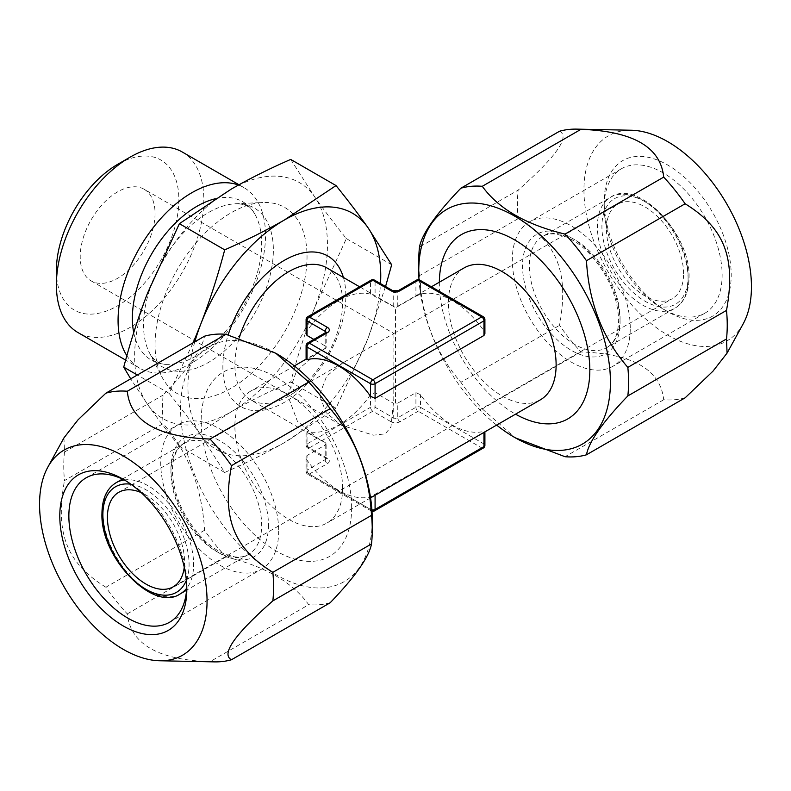 <?xml version="1.0" encoding="UTF-8"?>
<svg xmlns="http://www.w3.org/2000/svg" width="791" height="791" viewBox="0 0 791 791"><rect width="100%" height="100%" fill="white"/><g stroke="black" fill="none" stroke-linecap="round" stroke-linejoin="round"><path stroke-width="0.59" stroke-dasharray="3.96 2.97" d="M306.097 333.565L307.037 330.846A76.183 43.989 -60 0 1 370.544 294.173L395.5 307.531L359.598 286.797M370.544 394.679A76.183 43.989 -60 0 1 307.037 431.342L307.037 446.579A3.204 1.849 180 0 1 306.097 445.264A3.204 1.849 180 0 1 307.037 443.959L370.544 407.286A3.204 1.849 180 0 1 375.082 407.286L393.236 417.767L393.236 403.133L375.082 392.652L370.544 394.679L370.544 407.286A3.204 1.849 60 0 0 372.818 411.211A3.204 1.849 120 0 0 375.082 407.286L375.082 392.652M326.08 332.329A3.204 1.849 180 0 1 326.119 332.635A3.204 1.849 180 0 1 325.18 333.95L325.18 348.584L326.119 347.902L325.18 345.964L313.839 339.408M416.58 280.093A3.204 1.849 -120 0 0 415.918 281.566L415.918 296.2L395.5 307.847L395.5 403.044L393.236 403.133M326.238 332.19L326.119 347.902L319.317 351.511L296.625 370.791L287.756 395.5L297.347 421.158L319.317 439.489L250.658 399.851A76.183 43.989 120 0 1 234.878 364.967A76.183 43.989 -60 0 1 239.238 337.945M326.841 267.892A76.183 43.989 -60 0 1 342.622 302.765A76.183 43.989 120 0 1 309.37 379.433A76.183 43.989 120 0 1 250.658 399.851M464.159 267.892A76.183 43.989 -120 0 0 448.378 302.765A76.183 43.989 60 0 0 481.63 379.433A76.183 43.989 60 0 0 540.342 399.851M415.918 296.2L420.456 294.173A76.183 43.989 -120 0 1 483.963 330.846L484.903 333.565M307.037 359.658L307.037 344.421A3.204 1.849 0 0 0 306.097 345.736M325.18 348.584L307.037 359.055M342.622 488.235A76.183 43.989 -120 0 0 309.37 411.567A76.183 43.989 -120 0 0 250.658 391.15A76.183 43.989 -120 0 0 234.878 426.033A76.183 43.989 60 0 0 268.139 502.7A76.183 43.989 60 0 0 326.841 523.108A76.183 43.989 60 0 0 342.622 488.235M400.038 421.692A3.204 1.849 60 0 1 397.764 417.767L415.918 407.286A3.204 1.849 180 0 1 420.456 407.286A3.204 1.849 120 0 1 418.182 411.211L400.038 421.692A6.417 3.708 180 0 1 390.962 421.692A3.204 1.849 120 0 0 393.236 417.767A3.204 1.849 0 0 0 397.764 417.767L397.764 403.133L415.918 392.652L420.456 394.679A76.183 43.989 -120 0 0 483.963 431.342L483.963 443.959A3.204 1.849 180 0 1 484.903 445.264M397.764 403.133L395.5 403.044M319.317 439.489L326.119 443.098L325.18 445.036L307.037 455.517L306.097 457.435L307.037 460.154A76.183 43.989 -120 0 0 370.544 496.827L483.963 432.4M374.42 510.907A3.204 1.849 60 0 1 372.818 510.749A3.204 1.849 -60 0 1 371.216 510.907A3.204 1.849 -60 0 1 370.544 509.434A3.204 1.849 0 0 0 371.899 509.898M483.301 448.042A3.204 1.849 60 0 1 481.699 447.884L372.818 510.749L309.301 474.076A3.204 1.849 60 0 1 307.037 470.151A3.204 1.849 0 0 0 306.097 471.456A3.204 1.849 0 0 0 307.037 472.771L307.037 460.154M371.988 511.223A3.204 3.204 0 0 1 371.216 510.907L307.699 474.234A3.204 1.849 -60 0 0 309.301 474.076L327.454 463.595A6.417 3.708 180 0 0 327.454 458.365L309.301 447.884A3.204 1.849 60 0 1 307.037 443.959L307.037 431.342L307.037 431.945L326.119 443.098L326.119 458.365A3.204 1.849 180 0 1 325.18 459.67L307.037 470.151L307.037 455.517M306.097 319.544A3.204 1.849 180 0 1 307.037 318.229L307.037 330.846M371.216 280.093A3.204 1.849 -120 0 0 370.544 281.566A3.204 1.849 180 0 1 375.082 281.566L375.082 296.2M397.764 306.671L397.764 292.037L415.918 281.566A3.204 1.849 180 0 1 420.456 281.566L420.456 294.173M483.301 316.766A3.204 1.849 -60 0 1 483.963 318.229L483.963 330.846M415.918 392.652L415.918 407.286A3.204 1.849 60 0 0 418.182 411.211L481.699 447.884A3.204 1.849 120 0 0 483.963 443.959L420.456 407.286L420.456 394.679M390.962 421.692L372.818 411.211L309.301 447.884A3.204 1.849 -60 0 1 307.699 448.042A3.204 1.849 -60 0 1 307.037 446.579L325.18 457.05A3.204 1.849 180 0 1 326.119 458.365L325.843 458.523A3.204 1.849 -60 0 1 325.18 457.05L325.18 442.416M343.403 277.453A86.961 50.209 -60 0 1 345.845 295.834A86.961 50.209 -60 0 1 284.355 402.332A86.961 50.209 -60 0 1 222.864 366.826A86.961 50.209 -60 0 1 228.194 334.85M194.804 341.821A136.339 78.714 120 0 0 200.865 435.188A136.339 78.714 120 0 0 284.355 442.644A136.339 78.714 120 0 0 367.845 338.785A136.339 78.714 120 0 0 380.52 283.613M385.553 286.52L367.845 338.785L336.017 408.205L284.355 442.644C266.102 453.134 246.219 463.071 224.703 472.474L200.865 435.188C191.679 422.157 181.07 408.196 169.037 393.295L193.162 342.77M290.702 159.416L314.531 196.692A136.339 78.714 -60 0 1 314.531 308.015C305.474 331.508 297.535 356.187 290.702 382.043C269.177 391.446 249.294 401.393 231.051 411.874L179.389 446.312C167.316 431.352 156.707 417.391 147.561 404.419A136.339 78.714 -60 0 1 147.561 293.095A136.339 78.714 -60 0 1 231.051 189.237A136.339 78.714 -60 0 1 314.531 196.692C323.727 209.724 334.336 223.695 346.359 238.595L314.531 308.015A136.339 78.714 120 0 1 231.051 411.874A136.339 78.714 120 0 1 147.561 404.419L130.703 378.83M155.056 344.421A107.467 62.044 -60 0 1 262.8 202.506A107.467 62.044 -60 0 1 307.037 256.68A107.467 62.044 -60 0 1 247.296 376.882A107.467 62.044 -60 0 1 162.017 377.08A107.467 62.044 -60 0 1 155.056 344.421M336.017 408.205L290.702 382.043M391.674 264.758L346.359 238.595M224.703 472.474L179.389 446.312M169.037 393.295L137.347 374.993M133.728 332.635A91.42 52.779 120 0 0 167.633 364.364A91.42 52.779 120 0 0 261.673 243.588A91.42 52.779 -60 0 0 254.603 213.728C251.182 206.935 244.834 203.613 235.58 203.762A91.786 52.997 -60 0 1 273.36 250.045A91.786 52.997 120 0 1 222.34 352.707A91.786 52.997 120 0 1 149.489 352.875L162.017 377.08M215.271 198.768A91.42 52.779 -60 0 1 254.603 213.728M238.457 185.045A104.254 60.195 -60 0 1 243.915 187.596A104.254 60.195 -60 0 1 265.509 235.322A104.254 60.195 -60 0 1 219.997 340.239A104.254 60.195 -60 0 1 139.661 368.171A104.254 60.195 -60 0 1 126.867 355.703M182.237 151.991A104.254 60.195 -60 0 1 203.831 199.718A104.254 60.195 120 0 1 158.319 304.634A104.254 60.195 120 0 1 77.983 332.566M56.388 270.433A86.614 50.001 120 0 0 117.632 305.791A86.614 50.001 120 0 0 178.875 199.718A86.614 50.001 -60 0 0 117.632 164.36M144.1 189.237A52.928 30.562 -60 0 0 103.314 203.416A52.928 30.562 -60 0 0 80.207 256.68A52.928 30.562 120 0 0 91.173 280.914A52.928 30.562 120 0 0 131.959 266.735A52.928 30.562 120 0 0 155.056 213.471A52.928 30.562 -60 0 0 144.1 189.237L393.918 333.466L342.592 363.079L326.673 376.19L319.515 394.847L325.961 412.467L340.99 425.153L373.49 435.179L385.207 433.873L390.912 427.1L393.78 399.534L393.918 333.466M184.244 567.187A54.53 31.482 60 0 0 184.55 561.818A54.53 31.482 -120 0 0 141.184 492.605M683.572 273.706A54.53 31.482 -120 0 0 659.773 218.83A54.53 31.482 -120 0 0 617.741 204.216A54.53 31.482 -120 0 0 606.45 229.182A54.53 31.482 60 0 0 630.259 284.058A54.53 31.482 60 0 0 672.281 298.672A54.53 31.482 60 0 0 683.572 273.706M278.679 531.038A83.401 48.152 60 0 1 261.406 569.223A83.401 48.152 60 0 1 197.137 546.878A83.401 48.152 60 0 1 160.731 462.943A83.401 48.152 60 0 1 178.005 424.767A83.401 48.152 60 0 1 242.273 447.103A83.401 48.152 60 0 1 278.679 531.038M125.611 480.691A83.401 48.152 -120 0 1 127.845 481.937A83.401 48.152 -120 0 1 186.814 584.084A83.401 48.152 60 0 1 186.775 586.625M186.814 584.084L186.814 589.315M63.933 437.898L64.496 452.037A148.362 85.655 -120 0 0 63.764 465.889A148.362 85.655 60 0 0 64.496 480.592L163.164 423.62A148.362 85.655 60 0 1 162.432 408.927A148.362 85.655 -120 0 1 163.164 395.065C188.327 368.873 202.12 349.246 204.543 336.195M64.496 452.037L163.164 395.065M214.242 661.879A148.362 85.655 60 0 1 210.05 661.672L308.717 604.7C292.492 582.206 264.906 566.277 225.959 556.913A148.362 85.655 60 0 1 204.543 530.277C202.11 488.146 188.317 452.6 163.164 423.62M330.134 602.791A148.362 85.655 60 0 1 308.717 604.7M210.05 661.672C158.101 659.921 130.515 643.993 127.292 613.885A148.362 85.655 60 0 1 105.875 587.238L204.543 530.277M127.292 613.885L225.959 556.913M275.673 353.172A135.528 78.25 -120 0 0 180.575 408.927A135.528 78.25 60 0 0 276.415 574.919A135.528 78.25 60 0 0 372.254 519.588M105.875 587.238C66.602 562.905 54.935 533.441 64.496 480.592M351.649 507.693A106.399 61.431 -120 0 0 276.415 377.376A106.399 61.431 -120 0 0 201.171 420.812A106.399 61.431 -120 0 0 276.415 551.129A106.399 61.431 -120 0 0 351.649 507.693M630.269 328.057A83.401 48.152 -120 0 0 593.863 244.122A83.401 48.152 -120 0 0 529.594 221.777A83.401 48.152 -120 0 0 512.321 259.962A83.401 48.152 -120 0 0 548.727 343.897A83.401 48.152 -120 0 0 612.995 366.233A83.401 48.152 -120 0 0 630.269 328.057M604.186 206.916A83.401 48.152 60 0 0 663.155 309.063A83.401 48.152 60 0 0 704.86 313.196A83.401 48.152 60 0 0 722.134 275.021A83.401 48.152 -120 0 0 685.728 191.086A83.401 48.152 -120 0 0 621.459 168.74A83.401 48.152 -120 0 0 604.186 206.916L604.186 201.685A89.818 51.86 60 0 0 667.693 311.684A89.818 51.86 60 0 0 731.21 275.021A89.818 51.86 -120 0 0 667.693 165.012A89.818 51.86 -120 0 0 604.186 201.685M743.135 323.915A118.442 68.382 60 0 1 649.035 321.858A118.442 68.382 60 0 1 583.946 189.998A118.442 68.382 -120 0 1 631.317 130.238M685.125 397.833A148.362 85.655 60 0 1 663.708 399.752C660.475 369.644 632.889 353.715 580.95 351.965A148.362 85.655 60 0 1 559.534 325.328C569.115 272.559 557.378 242.926 518.154 218.672A148.362 85.655 60 0 1 517.423 203.969A148.362 85.655 -120 0 1 518.154 190.117L419.477 247.089M518.154 218.672L419.477 275.644C421.91 317.764 435.703 353.32 460.866 382.29L559.534 325.328M580.95 351.965L482.283 408.937A148.362 85.655 60 0 1 460.866 382.29M663.708 399.752L565.041 456.714M419.477 275.644A148.362 85.655 60 0 1 418.746 260.941M482.283 408.937L515.327 437.828M496.629 425.083A135.528 78.25 60 0 1 419.012 279.777M559.534 131.247C570.252 136.675 556.459 156.302 518.154 190.117M439.351 282.209A106.399 61.431 -120 0 0 439.351 283.307A106.399 61.431 -120 0 0 515.534 414.168M307.699 316.766A3.204 1.849 -120 0 0 307.037 318.229L370.544 281.566L370.544 294.173M306.097 457.435L306.097 471.456A3.204 3.204 0 0 0 307.699 474.234A3.204 1.849 -60 0 1 307.037 472.771L370.544 509.434L370.544 496.827M325.843 332.477A3.204 1.849 -120 0 0 325.18 333.95L307.037 344.421A3.204 1.849 -120 0 1 307.699 342.958M325.18 445.036L325.18 459.67A3.204 1.849 60 0 0 327.454 463.595M325.18 332.863L325.18 345.964M392.563 290.574A3.204 1.849 -60 0 1 393.236 292.037L375.082 281.566A3.204 1.849 -60 0 0 374.42 280.093M393.236 306.671L393.236 292.037A3.204 1.849 0 0 0 397.764 292.037A3.204 1.849 -120 0 1 398.437 290.574M484.903 319.544A3.204 1.849 180 0 0 483.963 318.229L420.456 281.566A3.204 1.849 -60 0 0 419.784 280.093M327.454 458.365A3.204 1.849 -60 0 1 325.843 458.523L307.699 448.042A3.204 3.204 0 0 1 306.097 445.264L306.097 431.253M167.633 364.364C160.049 364.809 153.998 360.973 149.489 352.875A91.786 52.997 120 0 1 143.557 324.982A91.786 52.997 -60 0 1 235.58 203.762L262.8 202.506M130.911 484.23A60.947 35.19 -120 0 1 189.089 564.438A60.947 35.19 60 0 1 186.36 580.278M124.177 479.949A64.16 37.039 -120 0 1 170.233 505.103A64.16 37.039 -120 0 1 193.617 564.438A64.16 37.039 60 0 1 186.706 588.247M180.338 593.804A64.16 37.039 60 0 1 130.891 576.619A64.16 37.039 60 0 1 102.889 512.054A64.16 37.039 -120 0 1 116.178 482.688M122.407 479.089L184.224 443.395C176.808 447.419 172.843 456.555 172.349 470.803C173.269 494.563 183.037 516.77 201.656 537.445C209.081 545.088 216.586 550.566 224.179 553.878L234.551 556.864C240.059 557.517 244.676 556.726 248.384 554.521A64.16 37.039 60 0 0 261.673 525.145A64.16 37.039 -120 0 0 233.661 460.58A64.16 37.039 -120 0 0 184.224 443.395A64.16 37.039 -120 0 0 170.935 472.761A64.16 37.039 60 0 0 198.946 537.326A64.16 37.039 60 0 0 248.384 554.521L186.567 590.205M268.475 525.145A68.965 39.817 60 0 1 219.71 553.305A68.965 39.817 60 0 1 170.935 468.836A68.965 39.817 -120 0 1 219.71 440.676A68.965 39.817 -120 0 1 268.475 525.145M688.111 276.326A60.947 35.19 -120 0 0 645.011 201.675A60.947 35.19 -120 0 0 601.911 226.562A60.947 35.19 60 0 0 645.011 301.213A60.947 35.19 60 0 0 688.111 276.326M688.111 278.946A64.16 37.039 -120 0 0 660.109 214.381A64.16 37.039 -120 0 0 610.662 197.196A64.16 37.039 -120 0 0 597.383 226.562A64.16 37.039 60 0 0 625.384 291.128A64.16 37.039 60 0 0 674.822 308.312C684.106 302.656 688.842 292.433 689.05 277.641C690.998 233.612 637.497 178.084 610.662 197.196L542.616 236.479A64.16 37.039 -120 0 0 529.327 265.855A64.16 37.039 60 0 0 557.339 330.42A64.16 37.039 60 0 0 606.776 347.605L674.822 308.312A64.16 37.039 60 0 0 688.111 278.946M620.065 318.239A64.16 37.039 60 0 1 606.776 347.605C614.192 343.581 618.157 334.445 618.651 320.197C617.731 296.437 607.963 274.23 589.344 253.555C581.919 245.912 574.414 240.434 566.821 237.122L556.449 234.136C550.941 233.483 546.324 234.274 542.616 236.479A64.16 37.039 -120 0 1 592.054 253.674A64.16 37.039 -120 0 1 620.065 318.239M620.065 322.164A68.965 39.817 -120 0 0 571.29 237.696A68.965 39.817 -120 0 0 522.525 265.855A68.965 39.817 60 0 0 571.29 350.324A68.965 39.817 60 0 0 620.065 322.164M431.402 286.797L395.5 307.531M319.317 351.511L306.097 359.144M294.371 365.917L250.658 391.15M370.554 497.875L326.841 523.108M484.903 431.253L484.903 431.856M243.915 187.596L238.991 184.758M139.661 368.171L125.64 360.083M91.173 280.914L340.99 425.143M118.719 492.328L342.592 363.079M393.869 333.466L617.741 204.216M173.259 586.784L672.281 298.672M169.541 622.26L261.406 569.223M86.14 477.804L178.005 424.767M127.845 481.937L123.307 479.316M621.459 168.74L529.594 221.777M704.86 313.196L612.995 366.233M663.155 309.063L667.693 311.684"/><path stroke-width="1.19" d="M313.839 339.408L307.037 335.483L306.097 333.565L306.097 319.544A3.204 1.849 180 0 0 307.037 320.849L307.037 335.483M239.238 337.945A76.183 43.989 -60 0 1 326.841 267.892L359.598 286.797M370.554 497.875L540.342 399.851A76.183 43.989 60 0 0 556.122 364.967A76.183 43.989 -120 0 0 522.861 288.3A76.183 43.989 -120 0 0 464.159 267.892L431.402 286.797M484.903 319.544A3.204 3.204 0 0 0 483.301 316.766A3.204 1.849 -60 0 0 481.699 316.924A3.204 1.849 -120 0 1 483.963 320.849A3.204 1.849 180 0 0 484.903 319.544L484.903 333.565L483.963 335.483L375.082 398.348L370.544 396.321A76.183 43.989 -120 0 0 307.037 359.658L307.037 359.055M306.097 359.747L306.097 345.736A3.204 1.849 0 0 0 307.037 347.041L370.544 383.714A3.204 1.849 0 0 0 375.082 383.714A3.204 1.849 -120 0 0 372.818 379.789A3.204 1.849 120 0 0 370.544 383.714L370.544 396.321M371.899 509.898A3.204 1.849 0 0 0 375.082 509.434L483.963 446.579A3.204 1.849 60 0 1 483.301 448.042A3.204 3.204 0 0 0 484.903 445.264A3.204 1.849 180 0 1 483.963 446.579L483.963 432.4M390.962 290.732A3.204 1.849 -60 0 1 392.563 290.574L374.42 280.093A3.204 1.849 -60 0 0 372.818 280.251A3.204 1.849 -120 0 0 371.216 280.093L307.699 316.766A3.204 1.849 -120 0 1 309.301 316.924L327.454 327.405A6.417 3.708 0 0 1 327.454 332.635L309.301 343.116L372.818 379.789L481.699 316.924L418.182 280.251L400.038 290.732A6.417 3.708 0 0 1 390.962 290.732L372.818 280.251L309.301 316.924A3.204 1.849 120 0 0 307.037 320.849L325.18 331.33L325.18 332.863M327.454 332.635A3.204 1.849 -120 0 0 325.843 332.477L307.699 342.958A3.204 1.849 -120 0 1 309.301 343.116A3.204 1.849 120 0 0 307.037 347.041L307.037 359.658M483.301 316.766L419.784 280.093A3.204 1.849 -60 0 0 418.182 280.251A3.204 1.849 -120 0 0 416.58 280.093L398.437 290.574L392.563 290.574M193.162 342.77L200.865 323.875A136.339 78.714 120 0 0 194.804 341.821M380.52 283.613A136.339 78.714 120 0 0 367.845 227.472C358.689 214.499 348.089 200.528 336.017 185.569L284.355 220.017C266.112 230.488 246.228 240.434 224.703 249.837C217.871 275.703 209.922 300.372 200.865 323.875A136.339 78.714 -60 0 1 284.355 220.017A136.339 78.714 -60 0 1 367.845 227.472L391.674 264.758L385.553 286.52M228.194 334.85A86.961 50.209 -60 0 1 288.557 258.064A86.961 50.209 -60 0 1 343.403 277.453M224.703 249.837L179.389 223.675L231.051 189.237C249.303 178.756 269.187 168.809 290.702 159.416L336.017 185.569M130.703 378.83L123.732 367.133C130.535 341.346 138.484 316.667 147.561 293.095L179.389 223.675M137.347 374.993L123.732 367.133M215.271 198.768A91.42 52.779 -60 0 0 132.374 318.239A91.42 52.779 120 0 0 133.728 332.635M126.867 355.703A104.254 60.195 -60 0 1 118.067 320.444A104.254 60.195 -60 0 1 160.207 219.196A104.254 60.195 -60 0 1 238.457 185.045M130.11 157.152L117.632 164.36A86.614 50.001 -60 0 0 56.388 270.433L56.388 284.839A104.254 60.195 -60 0 1 130.11 157.152A104.254 60.195 -60 0 1 182.237 151.991L238.991 184.758M56.388 284.839A104.254 60.195 120 0 0 77.983 332.566L125.64 360.083M141.184 492.605A54.53 31.482 -120 0 0 118.719 492.328A54.53 31.482 -120 0 0 107.428 517.294A54.53 31.482 60 0 0 131.227 572.17A54.53 31.482 60 0 0 173.259 586.784A54.53 31.482 60 0 0 184.244 567.187M186.775 586.625A83.401 48.152 60 0 1 169.541 622.26A83.401 48.152 60 0 1 105.272 599.914A83.401 48.152 60 0 1 68.866 515.979A83.401 48.152 -120 0 1 86.14 477.804A83.401 48.152 -120 0 1 125.611 480.691M186.814 589.315A89.818 51.86 -120 0 0 123.307 479.316A89.818 51.86 -120 0 0 59.79 515.979A89.818 51.86 60 0 0 123.307 625.988A89.818 51.86 60 0 0 186.814 589.315M159.683 660.762A118.442 68.382 60 0 0 207.054 601.002A118.442 68.382 -120 0 0 141.965 469.142A118.442 68.382 -120 0 0 47.865 467.085A118.442 68.382 -120 0 0 39.55 504.292A118.442 68.382 60 0 0 159.683 660.762L214.242 661.879A148.362 85.655 60 0 0 231.466 659.753L330.134 602.791C355.297 576.609 369.09 556.983 371.523 543.911L272.846 600.883C234.64 634.56 220.847 654.187 231.466 659.753M272.846 600.883A148.362 85.655 60 0 0 273.577 587.031A148.362 85.655 -120 0 0 272.846 572.328L371.523 515.356A148.362 85.655 -120 0 1 372.254 530.059A148.362 85.655 60 0 1 371.523 543.911M47.865 467.085L63.933 437.898L77.913 419.962L105.875 393.167A148.362 85.655 -120 0 1 127.292 391.248C130.307 421.247 157.893 437.176 210.05 439.035A148.362 85.655 -120 0 1 231.466 465.672C221.994 518.154 233.286 547.837 272.846 572.328M105.875 393.167L204.543 336.195A148.362 85.655 -120 0 1 225.959 334.286L275.841 353.27L308.717 382.063A148.362 85.655 -120 0 1 330.134 408.71C355.307 437.71 369.1 473.265 371.523 515.356M127.292 391.248L225.959 334.286M231.466 465.672L330.134 408.71M210.05 439.035L308.717 382.063M275.673 353.172A135.528 78.25 -120 0 1 276.415 353.597A135.528 78.25 -120 0 1 372.254 519.588L372.254 530.059M726.504 338.963A148.362 85.655 60 0 0 727.236 325.111A148.362 85.655 -120 0 0 726.504 310.408C735.996 258.024 724.655 228.174 685.125 203.762A148.362 85.655 -120 0 0 663.708 177.115C660.683 147.126 633.097 131.197 580.95 129.329A148.362 85.655 -120 0 0 576.758 129.121L631.317 130.238A118.442 68.382 -120 0 1 751.45 286.708A118.442 68.382 60 0 1 743.135 323.915L727.067 353.102L726.504 338.963L627.836 395.935A148.362 85.655 60 0 0 628.568 382.073A148.362 85.655 -120 0 0 627.836 367.38C602.673 338.38 588.88 302.824 586.457 260.723A148.362 85.655 -120 0 0 565.041 234.087C526.074 224.713 498.488 208.784 482.283 186.3A148.362 85.655 -120 0 0 460.866 188.209C435.693 214.41 421.9 234.027 419.477 247.089A148.362 85.655 -120 0 0 418.746 260.941L418.746 271.412A135.528 78.25 60 0 0 419.012 279.777M515.327 437.828L565.041 456.714A148.362 85.655 60 0 0 586.457 454.805L685.125 397.833L713.017 371.117L727.067 353.102M726.504 310.408L627.836 367.38M663.708 177.115L565.041 234.087M685.125 203.762L586.457 260.723M576.758 129.121A148.362 85.655 -120 0 0 559.534 131.247L460.866 188.209M580.95 129.329L482.283 186.3M586.457 454.805C588.89 441.734 602.683 422.107 627.836 395.935M418.746 271.412A135.528 78.25 -120 0 1 514.585 216.081A135.528 78.25 -120 0 1 610.425 382.073A135.528 78.25 60 0 1 514.585 437.403A135.528 78.25 60 0 1 496.629 425.083M515.534 414.168A106.399 61.431 -120 0 0 589.829 370.188A106.399 61.431 -120 0 0 515.06 240.148A106.399 61.431 -120 0 0 439.351 282.209M375.082 398.348L375.082 383.714L483.963 320.849L483.963 335.483M371.988 511.223A3.204 3.204 0 0 0 374.42 510.907A3.204 1.849 60 0 0 375.082 509.434L375.082 495.255M327.454 327.405A3.204 1.849 120 0 0 325.18 331.33A3.204 1.849 180 0 1 326.08 332.329M400.038 290.732A3.204 1.849 -120 0 0 398.437 290.574M186.36 580.278A60.947 35.19 60 0 1 138.326 584.104A60.947 35.19 60 0 1 102.889 514.674A60.947 35.19 -120 0 1 130.911 484.23M186.706 588.247A64.16 37.039 60 0 1 180.338 593.804C153.503 612.916 100.002 557.388 101.95 513.359C102.158 498.567 106.894 488.344 116.178 482.688A64.16 37.039 -120 0 1 124.177 479.949M306.097 359.144L294.371 365.917M307.699 316.766A3.204 3.204 0 0 0 306.097 319.544M374.42 280.093A3.204 3.204 0 0 0 371.216 280.093M484.903 431.856L484.903 445.264M307.699 342.958A3.204 3.204 0 0 0 306.097 345.736M419.784 280.093A3.204 3.204 0 0 0 416.58 280.093M374.42 510.907L483.301 448.042M122.407 479.089L116.178 482.688M186.567 590.205L180.338 593.804M276.415 353.597L275.851 353.261M514.585 437.403L515.149 437.739"/></g></svg>
